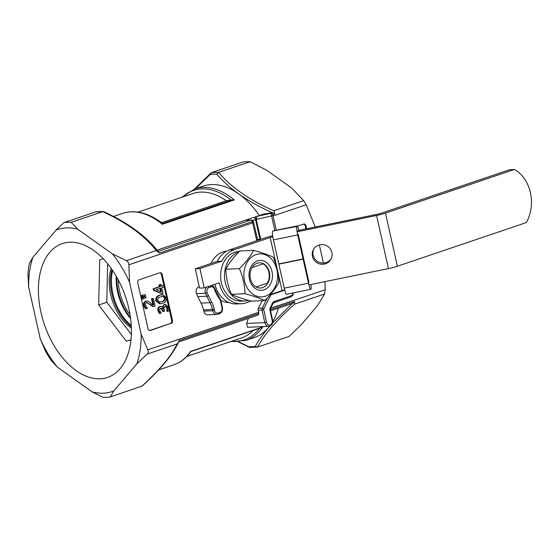 <?xml version="1.0" encoding="UTF-8"?>
<svg xmlns="http://www.w3.org/2000/svg" width="559" height="559" viewBox="0 0 559 559"><rect width="100%" height="100%" fill="white"/><g stroke="black" fill="none" stroke-linecap="round" stroke-linejoin="round"><path stroke-width="0.84" d="M128.836 308.596A70.637 42.882 -108.7 0 0 63.223 243.312A70.637 42.882 -108.7 0 0 40.968 312.46A70.637 42.882 -108.7 0 0 108.523 377.087A70.637 42.882 -108.7 0 0 128.836 308.596M226.73 251.138A25.721 20.131 87.5 0 0 222.873 251.941A25.721 20.131 87.5 0 0 210.981 263.478M259.362 215.515A79.916 48.514 -108.7 0 0 238.602 193.847A79.916 48.514 -108.7 0 0 203.078 186.14L194.616 189.005A79.916 48.514 71.3 0 1 234.305 199.919L162.25 224.313L162.327 223.572L232.271 199.884L226.346 200.737A76.171 46.236 -108.7 0 0 192.764 193.589L138.017 212.127M226.346 200.737L161.726 222.615A76.171 46.236 -108.7 0 0 157.645 219.987L154.605 218.206A79.42 48.214 71.3 0 1 162.32 223.544L162.327 223.572M161.726 222.615L162.32 223.544M261.416 327.679L190.898 351.555C186.315 358.033 180.613 362.449 173.821 364.796A79.916 48.514 -108.7 0 0 190.654 351.401L262.716 327.001A79.916 48.514 71.3 0 1 245.876 340.396L254.338 337.531A79.916 48.514 -108.7 0 0 268.509 327.644A79.916 48.514 -108.7 0 0 269.69 326.183A4.996 3.906 -92.5 0 1 268.816 326.337L247.504 327.274L246.638 323.416L264.833 322.62L262.038 310.105L258.153 310.273L258.607 312.306A4.996 3.033 71.3 0 1 258.782 313.564L178.936 340.599L178.503 342.234L177.133 343.939L147.227 354.064C148.373 352.939 148.582 351.52 147.849 349.815L141.182 334.261L129.576 282.358L128.843 264.798C128.766 262.856 127.934 261.486 126.355 260.683L112.317 253.814L77.589 229.134L71.217 222.307A90.53 54.957 -108.7 0 0 63.929 222.622L56.04 230.084L32.918 257.308L29.403 263.282A90.53 54.957 -108.7 0 0 27.95 273.246L28.621 286.795L40.227 338.705L45.279 350.766A90.53 54.957 -108.7 0 0 51.114 360.408L57.486 367.242L92.214 391.922L102.968 397.274A90.53 54.957 -108.7 0 0 110.256 396.953L113.77 390.979L136.892 363.748L147.227 354.064M126.355 260.683L156.261 250.558L159.378 253.087L252.382 221.595A2.495 1.516 -108.7 0 0 250.586 220.12L246.708 220.288A3.745 0.517 167.4 0 1 245.883 220.078L263.757 214.027L272.254 212.727C259.704 207.047 248.489 200.758 238.602 193.847C229.903 187.586 222.615 181.025 216.745 174.163A89.286 54.202 -108.7 0 0 210.289 174.45L195.538 188.697M274.888 213.971L272.729 214.705L276.307 230.238M294.453 301.483L270.367 309.644M272.771 321.6A79.916 48.514 -108.7 0 0 278.354 308.205M325.01 281.617L325.198 289.765L324.576 294.013L317.666 305.424L301.427 324.548L289.15 336.378L257.678 347.034L255.26 346.468C258.342 340.738 262.758 334.464 268.509 327.644L269.794 326.156C272.128 325.058 273.072 323.053 272.631 320.118L270.444 310.343L270.689 308.142A1.251 0.454 -153.2 0 0 270.353 307.548L272.652 302.999A3.745 2.935 -92.5 0 1 274.315 301.462L290.973 295.823A3.745 2.935 87.5 0 0 293.049 292.944M272.547 323.053L292.245 303.551M157.093 250.146L245.883 220.078A2.495 2.453 31.2 0 1 247.302 220.204M258.153 310.273A2.495 1.956 -92.5 0 1 258.384 308.254L262.269 308.079L267.475 297.786M262.234 300.651L258.384 308.254M171.69 320.454L172.465 320.419L162.208 274.553A2.495 1.956 -92.5 0 0 160.223 272.694A2.495 1.956 -92.5 0 0 159.79 272.778L139.114 279.779A2.495 1.956 -92.5 0 0 137.773 282.833L148.023 328.699A2.495 1.956 -92.5 0 0 150.015 330.558A2.495 1.956 -92.5 0 0 150.448 330.474L170.348 323.507A2.495 1.956 87.5 0 0 171.69 320.454L161.432 274.588A2.495 1.956 87.5 0 0 159.832 272.764M172.465 320.419A2.495 1.956 -92.5 0 1 171.124 323.472M220.826 300.4A25.721 20.131 87.5 0 0 228.987 302.517M218.101 313.047L219.98 312.411A3.745 2.935 87.5 0 0 221.993 307.834L220.414 300.77A3.745 2.935 87.5 0 0 219.687 299.156A33.219 25.994 -92.5 0 1 214.411 289.101A3.745 2.935 87.5 0 0 210.918 286.914L208.989 287.564A3.745 2.935 87.5 0 0 207.151 292.727A23.723 18.566 87.5 0 0 208.381 295.55L211.651 302A26.224 20.522 -92.5 0 1 214.216 309.211L214.474 310.378A3.745 2.935 87.5 0 0 218.101 313.047A1.251 0.755 71.3 0 1 217.731 314.263A1.251 0.755 71.3 0 1 217.598 314.284A4.996 3.906 -92.5 0 1 216.738 314.444L207.731 314.843A4.996 3.906 -92.5 0 1 203.749 311.125L212.755 310.727L212.497 309.56A24.973 19.544 87.5 0 0 210.051 302.692L201.044 303.09A24.973 19.544 -92.5 0 1 203.49 309.959L203.749 311.125M211.651 302A1.251 0.391 153.1 0 1 210.051 302.692L206.788 296.249A24.973 19.544 -92.5 0 1 205.495 293.272L196.482 293.671A24.973 19.544 87.5 0 0 197.781 296.647L201.044 303.09M196.482 293.671A4.996 3.906 -92.5 0 1 198.934 286.788L199.297 286.774M319.371 244.926L323.43 263.072M194.441 189.068L211.246 172.745L242.83 162.047A90.53 54.957 71.3 0 1 250.111 161.726L266.978 170.432L291.372 187.768L303.705 200.632L306.192 204.748L315.29 227.003M306.667 228.771L306.018 225.864A2.495 1.956 -92.5 0 0 304.026 224.005A2.495 1.956 -92.5 0 0 303.593 224.089L297.416 226.178M274.867 213.915L272.254 212.727M158.106 251.431L158.826 252.277M250.111 161.726L218.639 172.382C231.133 187.3 249.517 200.087 273.805 210.757L274.874 213.915M256.756 240.705L252.382 221.595M305.913 228.924L305.235 225.899A2.495 1.956 87.5 0 0 303.642 224.075M153.62 306.514L146.675 302.636C145.619 303.153 145.256 304.131 145.585 305.584L147.443 308.254L146.262 308.652L144.488 305.787C143.998 303.509 144.578 301.965 146.241 301.147L147.15 300.973L150.315 302.761C151.251 304.18 152.376 304.879 153.69 304.872L152.321 298.765L153.39 298.401L155.116 306.143L152.845 306.549L146.87 302.58M146.262 308.652L145.487 308.687L143.705 305.822C143.216 303.544 143.803 302 145.466 301.182L147.15 300.973M152.824 304.934L151.545 298.799L153.39 298.401M141.86 296.976L141.504 295.39L145.291 294.614L145.529 295.676L141.86 296.976M142.328 299.093L141.979 297.507L145.766 296.738L146.004 297.8L142.328 299.093M167.616 311.37L167.714 308.261C167.379 306.632 166.589 305.913 165.338 306.094C164.087 306.898 163.745 308.219 164.304 310.07L164.535 311.104L163.473 311.468L163.256 310.483C162.983 308.743 162.208 307.939 160.936 308.079C159.902 308.54 159.56 309.469 159.909 310.867L161.188 313.054L160.126 313.417L158.749 310.811C158.288 308.75 158.791 307.31 160.258 306.514C161.558 306.143 162.557 306.723 163.242 308.24L163.263 308.233C163.011 306.36 163.556 305.102 164.891 304.452L165.597 304.313L168.783 307.904L168.916 310.93L166.841 311.405L166.938 308.295L165.38 306.087M163.473 311.468L162.697 311.496L160.978 308.065M160.126 313.417L159.35 313.452L157.973 310.846C157.512 308.778 158.015 307.345 159.483 306.549L160.936 306.381L159.483 306.549M162.445 307.024L164.115 304.487L165.597 304.313M160.272 303.754L159.497 303.789L155.73 300.798C155.661 297.584 157.009 295.711 159.769 295.18L162.718 294.698L166.498 297.681C166.575 300.833 165.275 302.698 162.606 303.264L160.272 303.754L156.506 300.763C156.436 297.549 157.785 295.676 160.545 295.145L162.718 294.698M149.623 330.523A2.495 1.956 87.5 0 0 149.665 330.509L170.348 323.507M162.012 293.838L153.529 290.387L153.166 288.765L159.546 286.606L159.14 284.783L160.202 284.419L160.985 284.384L161.39 286.208L163.633 285.446L163.976 286.97L161.726 287.724L163.018 293.496L162.012 293.838L154.305 290.352L153.942 288.73L160.328 286.571L159.916 284.748L160.985 284.384M161.341 285.998L163.633 285.446M324.576 294.013L294.677 304.138L294.46 301.539L293.258 303.16L270.563 310.846M186.874 356.418L241.621 337.881A76.171 46.236 -108.7 0 0 253.339 330.418M246.638 323.416A79.916 48.514 -108.7 0 0 248.28 318.385M238.875 341.905L248.804 346.755A89.286 54.202 -108.7 0 0 255.26 346.468M294.677 304.138C276.342 320.454 264.009 334.75 257.678 347.034M210.289 174.45L211.246 172.745A90.53 54.957 71.3 0 1 218.52 172.424L218.639 172.382M156.261 250.558C144.453 235.57 126.593 222.601 102.688 211.644L102.793 211.609A90.53 54.957 -108.7 0 0 95.526 211.931L63.929 222.622M102.688 211.644L71.217 222.307M178.503 342.234C172.668 354.776 160.587 369.366 142.252 386.003L110.256 396.953M141.727 386.297C159.622 370.044 171.424 355.929 177.133 343.939M57.486 367.242A85.492 51.896 71.3 0 1 40.227 338.705M28.621 286.795A85.492 51.896 71.3 0 1 32.918 257.308M56.04 230.084A85.492 51.896 71.3 0 1 77.589 229.134M112.317 253.814A85.492 51.896 71.3 0 1 129.576 282.358M141.182 334.261A85.492 51.896 71.3 0 1 136.892 363.748M113.77 390.979A85.492 51.896 71.3 0 1 92.214 391.922M258.782 313.564A2.495 1.516 71.3 0 1 257.944 315.115L178.621 341.975M214.803 284.328A25.721 20.131 87.5 0 0 216.899 289.946M156.059 289.646L161.558 292.091L160.664 288.088L156.059 289.646M154.305 290.352L153.529 290.387M153.942 288.73L153.166 288.765M159.916 284.748L159.14 284.783M160.328 286.571L159.546 286.606M160.664 291.602L159.937 288.332M162.173 301.615C164.136 301.315 165.212 300.071 165.401 297.891L163.123 296.333L161.027 296.78C159.022 297.074 157.876 298.31 157.589 300.49L159.951 302.098L161.397 301.65C163.361 301.35 164.437 300.106 164.625 297.926L162.732 296.368M160.545 295.145L159.769 295.18M156.506 300.763L155.73 300.798M159.574 302.098L161.397 301.65M165.401 297.891L164.625 297.926M164.891 304.452L164.115 304.487M158.749 310.811L157.973 310.846M163.256 310.483L162.48 310.518M161.383 307.995L160.936 308.079M167.714 308.261L166.938 308.295M165.785 306.011L165.338 306.094M143.104 299.058L142.755 297.472L141.979 297.507M142.755 297.472L145.766 296.738M142.636 296.941L142.279 295.355L141.504 295.39M142.279 295.355L145.291 294.614M147.241 302.524L146.675 302.636M152.321 298.765L151.545 298.799M146.241 301.147L145.466 301.182M144.488 305.787L143.705 305.822M255.798 216.724L256.26 219.435L252.493 220.442M274.881 230.532L270.94 213.231L256.176 216.592L256.867 219.324L256.26 219.435L260.69 239.28M232.271 199.884L234.305 199.919M262.716 327.001L260.871 327.826M257.559 347.069L249.796 347.474L248.804 346.755M218.52 172.424L216.745 174.163M102.793 211.609L103.667 211.616C128.137 222.873 146.388 236.254 158.428 251.774M95.526 211.931L103.289 211.526M256.113 286.97L267.293 283.182A12.487 9.776 87.5 0 0 268.893 272.254A12.487 9.776 87.5 0 0 262.975 263.869L252.011 267.586M130.464 317.638A40.709 24.715 71.3 0 1 118.235 291.784A40.709 24.715 71.3 0 1 116.775 277.201M118.166 279.731A39.71 24.107 -108.7 0 0 119.605 291.505A39.71 24.107 -108.7 0 0 130.037 314.78M116.286 276.349A39.962 24.254 -108.7 0 0 116.321 283.078A39.962 24.254 -108.7 0 0 117.041 289.045A39.962 24.254 -108.7 0 0 126.537 313.25A39.962 24.254 -108.7 0 0 130.596 318.616M112.625 270.5A39.962 24.254 -108.7 0 0 112.268 290.666A39.962 24.254 -108.7 0 0 131.239 325.478M131.302 326.568A39.962 24.254 71.3 0 1 122.917 318.134A39.962 24.254 71.3 0 1 112.01 269.599M131.358 327.979A39.962 24.254 71.3 0 1 121.603 318.581A39.962 24.254 71.3 0 1 111.199 268.446M107.649 263.785L106.769 302.244L131.344 334.478M103.233 258.782L99.719 259.865L98.684 304.983L126.355 341.269L130.974 339.844M130.988 339.697L126.355 341.269M106.769 302.244L98.684 304.983M331.878 252.43A9.992 9.817 -150.1 0 0 313.508 249.447A9.992 9.817 -150.1 0 0 320.705 264.155A9.992 9.817 -150.1 0 0 331.878 252.43M313.872 248.86A9.992 9.817 -150.1 0 0 321.048 262.891A9.992 9.817 -150.1 0 0 331.152 258.789M298.01 230.553L377.262 214.279A4.996 0.692 -12.6 0 0 380.826 213.342L509.759 169.684L514.42 169.475A34.965 27.363 -92.5 0 1 526.292 222.587L397.358 266.245L385.486 213.133L514.42 169.475M270.402 294.586L282.05 290.645A4.996 0.692 167.4 0 1 284.636 289.918M308.91 284.922L388.435 268.593A12.487 1.719 -12.6 0 0 397.358 266.245M251.103 301.119L246.016 302.845A27.475 21.501 -92.5 0 1 241.285 303.733A27.475 21.501 -92.5 0 1 219.296 282.805L204.252 287.899L199.94 268.593L221.874 261.165A27.475 21.501 -92.5 0 1 234.144 249.74L270.179 237.533A4.996 0.692 167.4 0 1 272.82 236.799M204.252 287.899L199.598 288.109L195.28 268.795L217.213 261.367A27.475 21.501 -92.5 0 1 229.483 249.943L265.525 237.736A12.487 1.719 167.4 0 1 272.659 235.772M297.088 231.803L376.563 215.488A12.487 1.719 -12.6 0 0 385.486 213.133M195.28 268.795L199.94 268.593M241.285 303.733L236.625 303.942A27.475 21.501 -92.5 0 1 214.929 284.286M217.213 261.367L221.874 261.165M297.849 231.293L298.087 230.888M296.773 226.465L297.004 226.06A7.491 0.929 78.4 0 1 297.115 225.962L272.841 230.951A7.491 0.929 -101.6 0 0 272.729 231.049L296.773 226.465A7.491 0.929 78.4 0 0 297.702 234.913L303.069 258.929L303.53 258.125L298.164 234.109M310.881 284.517A7.491 0.929 78.4 0 1 311.035 288.828L310.804 289.227A7.491 0.929 78.4 0 1 310.692 289.324A7.491 0.929 78.4 0 1 308.491 283.189L303.125 259.173L303.362 258.412M261.018 239.266L257.468 239.448M298.897 230.371A7.491 0.929 78.4 0 0 297.115 225.962M310.692 289.324L286.418 294.307A7.491 0.929 -101.6 0 1 284.217 288.171L278.85 264.155L303.125 259.173M308.952 282.386L303.586 258.37M303.069 258.929L278.794 263.911L273.428 239.895A7.491 0.929 -101.6 0 1 272.499 231.447M239.455 251.445L238.986 251.466A24.848 19.446 87.5 0 0 234.71 252.27A24.848 19.446 87.5 0 0 220.896 279.905A24.848 19.446 87.5 0 0 241.174 301.119L245.052 300.945A24.848 19.446 87.5 0 0 248.482 300.4M238.896 252.004A24.848 19.446 87.5 0 0 238.595 252.102A24.848 19.446 87.5 0 0 224.774 279.738A24.848 19.446 87.5 0 0 245.052 300.945M263.974 289.869A14.981 11.725 -92.5 0 1 249.461 279.2A14.981 11.725 -92.5 0 1 257.496 260.899A14.981 11.725 -92.5 0 1 272.016 271.562A14.981 11.725 -92.5 0 1 263.974 289.869M257.161 263.219A12.619 9.873 87.5 0 0 250.146 277.257A12.619 9.873 87.5 0 0 260.438 288.025A12.619 9.873 87.5 0 0 262.611 287.619A12.619 9.873 87.5 0 0 269.634 273.582A12.619 9.873 87.5 0 0 259.334 262.814A12.619 9.873 87.5 0 0 257.161 263.219M256.085 254.562A21.542 16.861 -92.5 0 1 276.95 269.892A21.542 16.861 -92.5 0 1 265.392 296.2A21.542 16.861 -92.5 0 1 244.521 280.87A21.542 16.861 -92.5 0 1 256.085 254.562M264.756 300.539C271.094 294.39 275.797 288.297 278.871 282.267C278.648 273.854 276.782 265.497 273.267 257.182C268.348 254.841 261.773 252.57 253.541 250.362C250.488 256.371 245.785 262.457 239.427 268.634C242.941 276.95 244.814 285.314 245.038 293.727C253.234 295.921 259.809 298.192 264.756 300.539L251.152 301.14C242.955 298.946 236.38 296.668 231.433 294.32L245.038 293.727M231.433 294.32C227.932 286.054 226.06 277.697 225.822 269.235L239.427 268.634M225.822 269.235C228.876 263.233 233.585 257.14 239.937 250.963L253.541 250.362M162.25 224.313A79.916 48.514 -108.7 0 0 122.561 213.405L113.533 216.459M158.141 251.417L250.586 220.12A2.495 1.956 -92.5 0 1 251.019 220.036L247.022 220.218M147.849 349.815L258.607 312.306M252.766 222.838L128.843 264.798M306.192 204.748L273.113 215.949M270.647 308.233L325.198 289.765M272.729 214.705A2.495 1.516 71.3 0 0 270.94 213.231L272.575 212.672M273.805 210.757L303.705 200.632M231.181 200.066A78.917 47.906 -108.7 0 0 182.444 197.082M231.307 341.374A78.917 47.906 -108.7 0 0 259.551 328.315M284.699 290.156L271.269 294.705A1.251 0.978 87.5 0 0 270.71 295.215L263.869 308.743A1.251 0.978 87.5 0 0 263.757 309.749L266.552 322.263A3.745 2.935 87.5 0 0 270.179 324.933A3.745 2.935 87.5 0 0 272.191 320.356L270.004 310.58A3.745 2.935 -92.5 0 1 270.353 307.548M269.801 326.149L268.816 326.337A4.996 3.906 -92.5 0 1 264.833 322.62L266.552 322.263M263.757 309.749L262.038 310.105A2.495 1.956 -92.5 0 1 262.269 308.079A1.251 0.454 -153.2 0 1 263.869 308.743M208.381 295.55A1.251 0.391 153.1 0 1 206.788 296.249L197.781 296.647M214.216 309.211L203.49 309.959M207.151 292.727L205.495 293.272A4.996 3.906 -92.5 0 1 206.823 287.033M219.98 312.411A1.251 0.755 71.3 0 1 219.61 313.627L216.738 314.444A4.996 3.906 -92.5 0 1 212.755 310.727L214.474 310.378M306.018 225.864L305.235 225.899M162.208 274.553L161.432 274.588M149.665 330.509L150.448 330.474M150.008 304.236L149.232 304.271M259.956 239.315L255.505 219.421A2.495 1.516 71.3 0 0 254.142 217.283M272.813 215.641L256.867 219.324M257.678 240.398L253.562 221.986L252.878 222.398M246.708 220.288A2.495 1.956 -92.5 0 1 247.134 220.211M247.868 219.407A2.495 1.516 71.3 0 1 248.622 220.141M208.339 286.515A1.251 0.755 71.3 0 1 208.989 287.564M210.268 285.866A1.251 0.755 71.3 0 1 210.918 286.914M210.736 285.579C212.658 285.621 214.02 286.669 214.817 288.73L214.411 289.101M214.817 288.73L219.904 298.436A1.251 0.517 142.9 0 1 219.687 299.156M219.904 298.436L220.854 300.532L220.414 300.77M221.993 307.834L222.433 307.597C222.873 310.524 221.93 312.537 219.61 313.627A1.251 0.755 71.3 0 1 219.477 313.648M271.15 294.334A1.251 0.755 71.3 0 1 271.269 294.705M270.71 295.215A1.251 0.454 -153.2 0 0 270.165 294.859M290.463 297.06A1.251 0.755 -108.7 0 0 290.596 297.039A1.251 0.755 -108.7 0 0 290.973 295.823M273.805 302.698A1.251 0.755 -108.7 0 0 273.938 302.678A1.251 0.755 -108.7 0 0 274.315 301.462M272.191 320.356L272.631 320.118M293.545 292.846L292.616 295.473L290.596 297.039L273.938 302.678L272.988 303.6A1.251 0.454 -153.2 0 0 272.652 302.999M270.004 310.58L270.444 310.343M229.483 249.943L234.144 249.74M388.435 268.593L376.563 215.488M282.05 290.645L270.179 237.533M272.729 231.049L297.004 226.06M308.491 283.189L284.217 288.171M273.428 239.895L297.702 234.913M173.821 364.796L158.644 369.932M253.562 221.986A2.495 2.495 0 0 0 251.019 220.036M194.616 189.005L181.556 197.383M230.42 341.675L245.876 340.396M154.605 218.206C143.432 211.742 132.756 210.142 122.561 213.405M238.413 341.947L249.419 347.384M158.917 252.382L158.616 252.011M222.433 307.597L220.854 300.532M270.689 308.142L272.988 303.6"/></g></svg>
